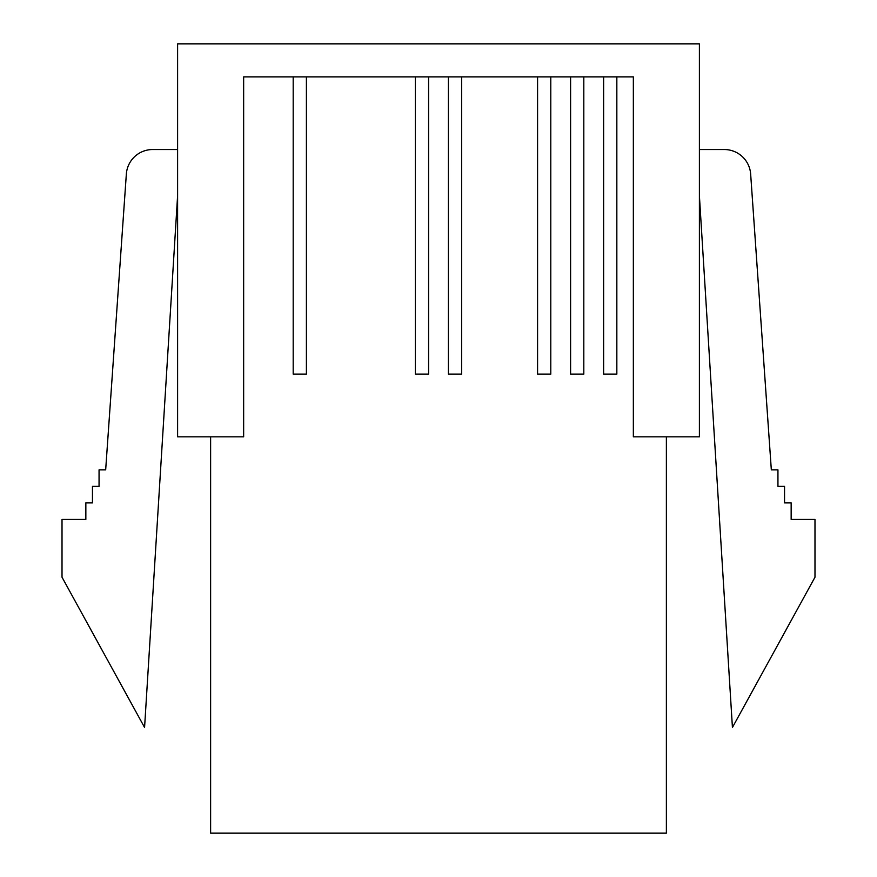 <?xml version="1.0" encoding="UTF-8"?>
<svg xmlns="http://www.w3.org/2000/svg" width="877" height="877" viewBox="0 0 877 877"><rect width="100%" height="100%" fill="white"/><g stroke="black" fill="none" stroke-linecap="round" stroke-linejoin="round"><path stroke-width="1.32" d="M570.598 76.88L570.598 374.106L583.808 374.106L583.808 76.88M537.579 76.88L537.579 374.106L550.789 374.106L550.789 76.88M448.41 76.88L448.41 374.106L461.62 374.106L461.62 76.88M415.38 76.88L415.38 374.106L428.59 374.106L428.59 76.88M293.192 76.88L293.192 374.106L306.402 374.106L306.402 76.88M666.377 436.845L666.377 833.15L210.623 833.15L210.623 436.845M603.628 76.88L603.628 374.106L616.838 374.106L616.838 76.88M243.653 76.88L633.347 76.88L633.347 436.845L699.397 436.845L699.397 43.85L177.603 43.85L177.603 436.845L243.653 436.845L243.653 76.88M177.603 149.529L152.697 149.529A26.42 26.42 0 0 0 126.343 174.106L105.668 469.875L99.057 469.875L99.057 486.384L92.458 486.384L92.458 502.894L85.847 502.894L85.847 519.414L62.015 519.414L62.015 577.209L144.573 727.471L177.603 195.768M699.397 195.768L732.427 727.471L814.985 577.209L814.985 519.414L791.153 519.414L791.153 502.894L784.542 502.894L784.542 486.384L777.943 486.384L777.943 469.875L771.332 469.875L750.657 174.106A26.42 26.42 0 0 0 724.303 149.529L699.397 149.529"/></g></svg>
